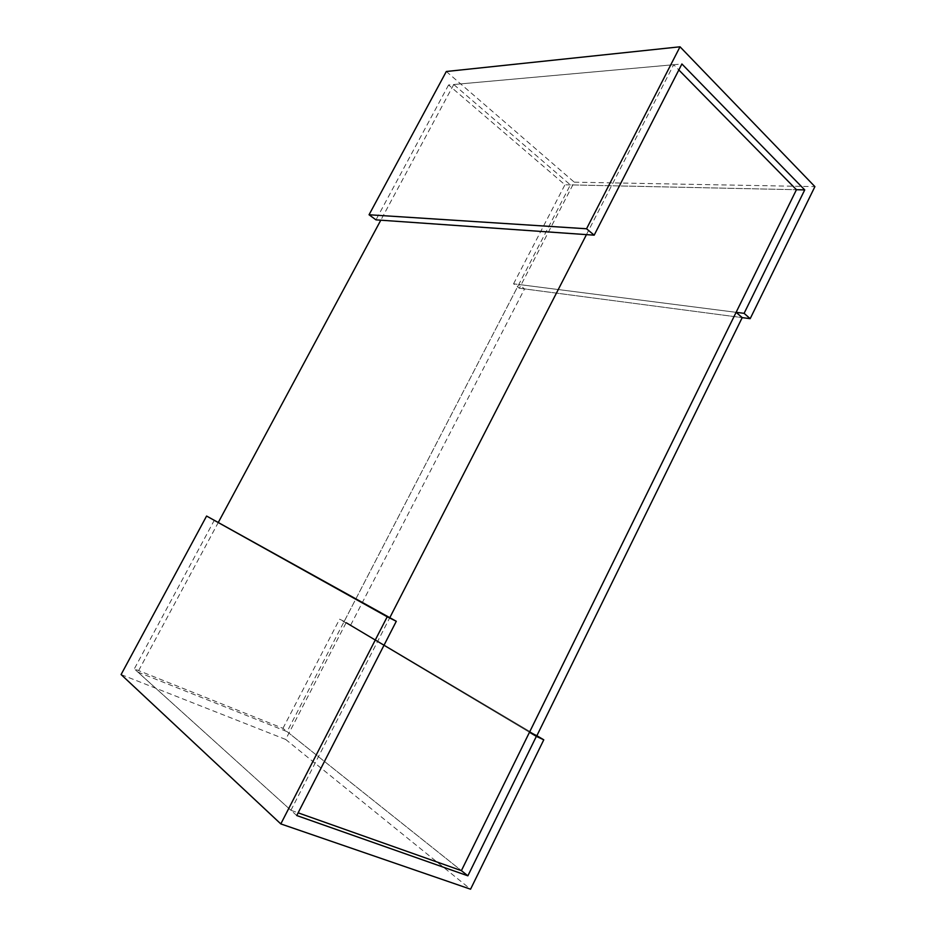 <?xml version="1.0" encoding="UTF-8"?>
<svg xmlns="http://www.w3.org/2000/svg" width="936" height="936" viewBox="0 0 936 936"><rect width="100%" height="100%" fill="white"/><g stroke="black" fill="none" stroke-linecap="round" stroke-linejoin="round"><path stroke-width="0.7" stroke-dasharray="4.68 3.51" d="M218.439 522.206L137.861 672.071L290.921 810.283L298.128 812.834M137.861 672.071L287.083 731.648L570.375 184.895L796.442 189.715L564.946 184.778L448.566 84.977L681.899 63.976M296.735 815.537L134.316 668.877L282.953 728.348L461.389 870.644L287.083 731.648M290.921 810.283L389.809 617.666M586.451 234.632L673.686 64.713L678.834 69.966M673.686 64.713L453.749 84.509L570.375 184.895M453.749 84.509L380.8 220.194M448.566 84.977L375.968 219.855M446.32 71.499L574.271 182.169L519.34 288.229L513.56 283.819L736.117 312.32L518.778 284.486L344.003 621.797L529.483 732.28L339.592 619.176L346.297 622.381L285.679 739.452L470.562 889.2M519.34 288.229L742.201 317.62L524.569 288.908L518.778 284.486M574.271 182.169L814.905 186.627M513.56 283.819L564.946 184.778M214.449 519.983L134.316 668.877M282.953 728.348L339.592 619.176M346.297 622.381L536.878 735.708L350.719 625.014L344.003 621.797M285.679 739.452L121.095 674.552M350.719 625.014L524.569 288.908"/><path stroke-width="1.4" d="M298.128 812.834L461.389 870.644L467.871 875.815L296.735 815.537L396.291 621.282L387.211 616.789L280.812 823.914L470.562 889.2L543.781 739.814L536.351 736.375L467.871 875.815M389.809 617.666L586.451 234.632M678.834 69.966L796.442 189.715L461.389 870.644M380.8 220.194L218.439 522.206M750.181 318.673L814.905 186.627L680.027 46.8L586.544 228.77L594.173 235.17L681.899 63.976L804.726 189.903L744.108 313.338L750.181 318.673L742.201 317.62L736.117 312.32L744.108 313.338M804.726 189.903L796.442 189.715M680.027 46.8L446.32 71.499L369.053 214.765L375.968 219.855L594.173 235.17M369.053 214.765L586.544 228.77M280.812 823.914L121.095 674.552L206.587 516.04L396.291 621.282M206.587 516.04L387.211 616.789M742.201 317.62L536.878 735.708L529.483 732.28L536.351 736.375M536.878 735.708L543.781 739.814M529.483 732.28L736.117 312.32"/></g></svg>
